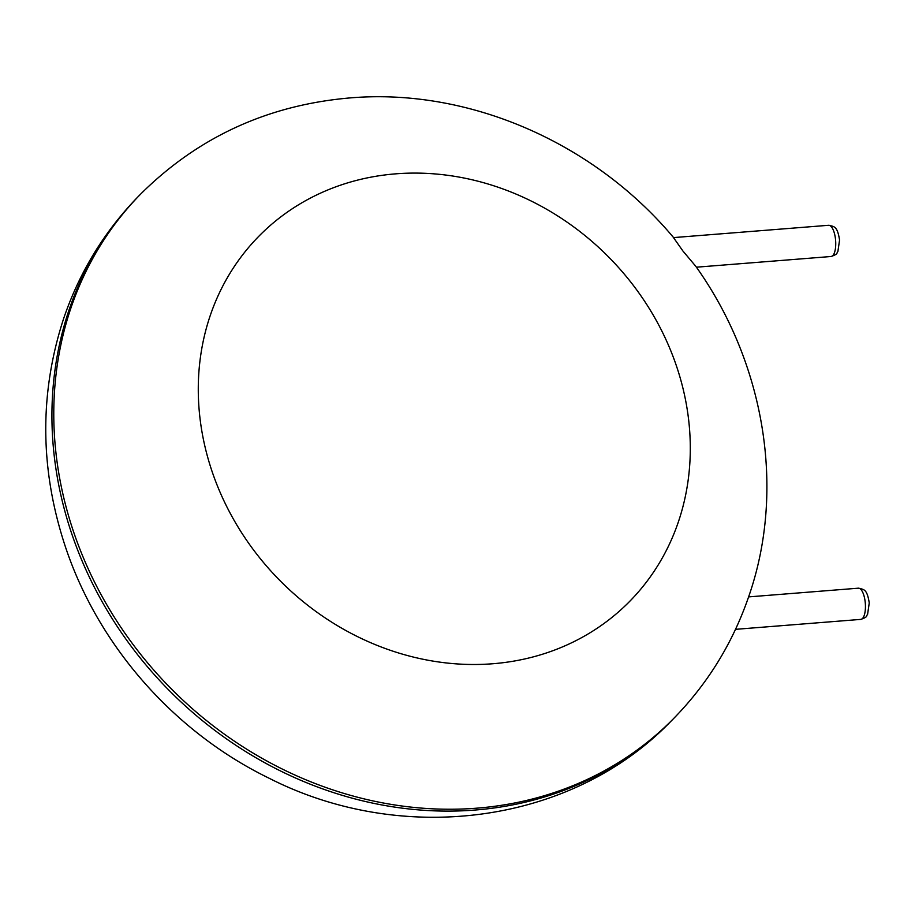 <?xml version="1.0" encoding="UTF-8"?>
<svg xmlns="http://www.w3.org/2000/svg" width="915" height="915" viewBox="0 0 915 915"><rect width="100%" height="100%" fill="white"/><g stroke="black" fill="none" stroke-linecap="round" stroke-linejoin="round"><path stroke-width="1.37" d="M672.96 719.224L671.107 721.1A373.869 331.344 44.7 0 1 172.294 693.57A373.869 331.344 44.7 0 1 139.686 195.067L141.539 193.191A373.869 331.344 44.7 0 0 174.147 691.694A373.869 331.344 44.7 0 0 672.96 719.224C707.478 684.134 732.778 643.108 748.859 596.157C786.077 489.045 764.437 362.454 695.743 266.254L682.865 250.939L673.497 237.603L828.635 225.284A15.646 5.764 -94.5 0 1 835.612 240.439A15.646 5.764 -94.5 0 1 831.117 256.497L696.407 267.191M395.783 173.839A260.203 230.603 44.7 0 0 259.677 557.853A260.203 230.603 44.7 0 0 677.409 524.684A260.203 230.603 44.7 0 0 395.783 173.839M735.523 629.337L860.809 619.386A15.646 5.764 -94.5 0 0 865.315 603.328A15.646 5.764 -94.5 0 0 858.327 588.185L748.607 596.9M139.686 195.067C105.168 230.157 79.868 271.183 63.787 318.123C39.07 393.679 39.768 470.39 65.891 548.257C99.129 646.802 174.799 732.309 268.907 778.127C402.097 846.078 571.429 824.598 671.107 721.1M141.539 193.191C198.761 136.792 268.164 105.042 349.747 97.939C469.132 87.691 594.498 142.877 673.875 237.946M860.809 619.386C868.667 616.641 865.807 616.001 867.569 614.48L869.25 602.962C867.008 588.574 863.714 589.557 858.327 588.185M831.117 256.497C838.975 253.741 836.116 253.1 837.877 251.591L839.558 240.062C837.317 225.673 834.023 226.668 828.635 225.284"/></g></svg>
